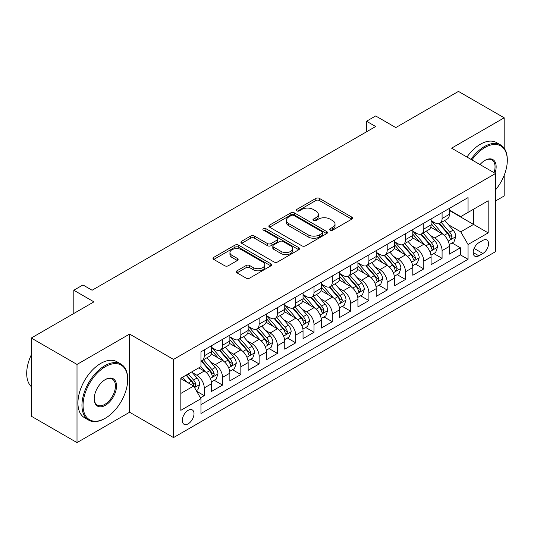 <?xml version="1.0" encoding="UTF-8"?>
<svg xmlns="http://www.w3.org/2000/svg" width="534" height="534" viewBox="0 0 534 534"><rect width="100%" height="100%" fill="white"/><g stroke="black" fill="none" stroke-linecap="round" stroke-linejoin="round"><path stroke-width="0.8" d="M330.166 230.167A1.776 1.028 0 0 0 332.682 230.167L351.759 219.154A2.536 1.469 0 0 0 352.507 218.112A2.536 1.469 0 0 0 351.759 217.078L319.439 198.414A2.536 1.469 0 0 0 315.848 198.414L296.764 209.435A1.776 1.028 0 0 0 296.243 210.156A1.776 1.028 0 0 0 296.764 210.883A1.776 1.028 0 0 0 299.28 210.883L301.75 209.462A8.123 4.693 0 0 1 313.244 209.462L315.934 211.017A8.123 4.693 0 0 1 318.317 214.334A8.123 4.693 0 0 1 315.934 217.652L313.465 219.073A1.776 1.028 0 0 0 312.944 219.801A1.776 1.028 0 0 0 313.465 220.529A1.776 1.028 0 0 0 315.981 220.529L318.451 219.1A8.123 4.693 0 0 1 329.945 219.1L332.635 220.655A8.123 4.693 0 0 1 335.018 223.973A8.123 4.693 0 0 1 332.635 227.29L330.166 228.719A1.776 1.028 0 0 0 329.645 229.44A1.776 1.028 0 0 0 330.166 230.167L330.166 228.719M188.148 423.849A8.277 4.779 120 0 0 193.562 416.553A8.277 4.779 120 0 0 192.287 409.918A8.277 4.779 120 0 0 188.148 410.332A8.277 4.779 120 0 0 182.741 417.628A8.277 4.779 120 0 0 184.01 424.263A8.277 4.779 120 0 0 188.148 423.849M237.016 270.785A2.536 1.469 0 0 0 236.268 271.819A2.536 1.469 0 0 0 237.016 272.854L246.081 278.094A2.536 1.469 0 0 0 249.672 278.094L270.865 265.859A2.536 1.469 0 0 0 271.606 264.824A2.536 1.469 0 0 0 270.865 263.783L238.538 245.126A2.536 1.469 0 0 0 234.947 245.126L213.76 257.355A2.536 1.469 0 0 0 213.013 258.396A2.536 1.469 0 0 0 213.76 259.431L224.714 265.752A2.536 1.469 0 0 0 228.305 265.752L237.376 260.519A2.536 1.469 0 0 0 238.117 259.484A2.536 1.469 0 0 0 237.376 258.443L231.943 255.312A6.795 3.925 0 0 1 229.954 252.535A6.795 3.925 0 0 1 234.146 248.911A6.795 3.925 0 0 1 241.548 249.765L262.828 262.047A6.795 3.925 0 0 1 264.817 264.824A6.795 3.925 0 0 1 260.625 268.442A6.795 3.925 0 0 1 253.223 267.594L249.672 265.545A2.536 1.469 0 0 0 246.081 265.545L237.016 270.785L237.016 272.854M504.189 148.238L504.189 117.807L458.452 91.401L395.794 127.579L375.669 115.958L366.524 121.238L375.669 126.518L92.102 290.236L82.957 284.956L73.805 290.236L73.805 313.471M77.009 364.435L77.009 442.599L129.608 412.235L129.608 334.07L77.009 364.435L31.272 338.029L93.931 301.857L73.805 290.236M129.608 334.07L173.517 359.422L495.499 173.523L495.499 251.688L173.517 437.58L173.517 359.422M504.189 117.807L451.59 148.172L495.499 173.523M301.93 245.847A2.536 1.469 0 0 0 305.521 245.847L326.708 233.612A2.536 1.469 0 0 0 327.455 232.577A2.536 1.469 0 0 0 326.708 231.542L294.388 212.879A2.536 1.469 0 0 0 290.796 212.879L269.603 225.114A2.536 1.469 0 0 0 268.862 226.149A2.536 1.469 0 0 0 269.603 227.184L301.93 245.847M264.123 230.554A1.776 1.028 0 0 1 265.925 230.801L265.925 228.692L298.786 247.663A2.536 1.469 0 0 1 299.534 248.697A2.536 1.469 0 0 1 298.786 249.738L277.6 261.967A2.536 1.469 0 0 1 274.009 261.967L241.682 243.31L241.682 241.234A2.536 1.469 0 0 0 240.941 242.269A2.536 1.469 0 0 0 241.682 243.31M241.682 241.234L250.753 236.001A2.536 1.469 0 0 1 254.344 236.001L267.454 243.571A2.536 1.469 0 0 0 271.045 243.571L277.059 240.093A2.536 1.469 0 0 0 277.8 239.058A2.536 1.469 0 0 0 277.059 238.024L263.409 230.141A1.776 1.028 0 0 1 262.888 229.413A1.776 1.028 0 0 1 263.99 228.465A1.776 1.028 0 0 1 265.925 228.692M77.009 442.599L31.272 416.193L31.272 338.029M495.499 200.984L504.189 195.971L504.189 175.292M200.45 397.843L204.248 395.647L196.659 391.268M192.34 372.612L196.933 375.262A10.346 5.974 60 0 1 204.248 387.938L211.564 383.712L211.564 391.422L222.544 385.087L214.221 380.281M210.63 362.052L215.229 364.702A10.346 5.974 60 0 1 222.544 377.378L229.86 373.153L229.86 380.862L240.841 374.528L232.517 369.722M228.926 351.485L233.518 354.142A10.346 5.974 60 0 1 240.841 366.811L248.156 362.586L248.156 370.302L259.13 363.961L250.806 359.155M247.222 340.926L251.814 343.576A10.346 5.974 60 0 1 259.13 356.251L266.453 352.026L266.453 359.736L277.426 353.401L269.103 348.595M265.518 330.366L270.111 333.016A10.346 5.974 60 0 1 277.426 345.692L284.749 341.466L284.749 349.176L295.723 342.835L287.399 338.029M283.814 319.799L288.407 322.449A10.346 5.974 60 0 1 295.723 335.125L303.038 330.9L303.038 338.616L314.019 332.275L305.695 327.469M302.104 309.239L306.696 311.889A10.346 5.974 60 0 1 314.019 324.565L321.334 320.34L321.334 328.05L332.315 321.715L323.984 316.909M320.4 298.673L324.992 301.33A10.346 5.974 60 0 1 332.315 314.005L339.631 309.78L339.631 317.49L350.604 311.148L342.281 306.342M338.696 288.113L343.289 290.763A10.346 5.974 60 0 1 350.604 303.439L357.927 299.214L357.927 306.923L368.901 300.589L360.577 295.783M356.992 277.553L361.585 280.203A10.346 5.974 60 0 1 368.901 292.879L376.216 288.654L376.216 296.363L387.197 290.029L378.873 285.223M375.282 266.987L379.881 269.643A10.346 5.974 60 0 1 387.197 282.312L394.513 278.094L394.513 285.803L405.493 279.462L397.169 274.656M393.578 256.427L398.17 259.077A10.346 5.974 60 0 1 405.493 271.753L412.809 267.527L412.809 275.237L423.782 268.902L415.459 264.096M411.874 245.867L416.467 248.517A10.346 5.974 60 0 1 423.782 261.193L431.105 256.967L431.105 264.677L442.079 258.343L442.079 250.626A10.346 5.974 -120 0 0 434.763 237.957L430.17 235.3M433.755 253.537L442.079 258.343M211.564 383.712A10.346 5.974 -120 0 0 204.248 371.037L198.761 367.873M229.86 373.153A10.346 5.974 -120 0 0 222.544 360.477L211.23 353.942M248.156 362.586A10.346 5.974 -120 0 0 240.841 349.917L229.527 343.382M266.453 352.026A10.346 5.974 -120 0 0 259.13 339.35L247.816 332.822M284.749 341.466A10.346 5.974 -120 0 0 277.426 328.79L266.112 322.256M303.038 330.9A10.346 5.974 -120 0 0 295.723 318.231L284.408 311.696M321.334 320.34A10.346 5.974 -120 0 0 314.019 307.664L302.705 301.136M339.631 309.78A10.346 5.974 -120 0 0 332.315 297.104L321.001 290.569M357.927 299.214A10.346 5.974 -120 0 0 350.604 286.538L339.29 280.01M376.216 288.654A10.346 5.974 -120 0 0 368.901 275.978L357.586 269.443M394.513 278.094A10.346 5.974 -120 0 0 387.197 265.418L375.883 258.883M412.809 267.527A10.346 5.974 -120 0 0 405.493 254.851L394.179 248.323M431.105 256.967A10.346 5.974 -120 0 0 423.782 244.292L412.468 237.757M482.876 240.38L478.851 242.71A8.023 4.632 120 0 0 473.611 249.772A8.023 4.632 120 0 0 474.839 256.2A8.023 4.632 120 0 0 478.851 255.806L482.876 253.483A8.023 4.632 120 0 0 488.116 246.414A8.023 4.632 120 0 0 486.888 239.986A8.023 4.632 120 0 0 482.876 240.38M180.832 393.431L193.642 386.035L200.958 398.711L200.958 413.503L468.058 259.29L468.058 244.505L460.742 231.829L448.46 224.741M200.958 398.711L180.832 410.332L180.832 378.219L200.958 366.604L200.958 351.813L468.058 197.607L468.058 212.392L488.183 200.777L488.183 232.884L468.058 244.505M211.564 347.38L215.229 349.49A10.346 5.974 60 0 0 220.402 350.004L227.718 345.778A10.346 5.974 -120 0 0 229.86 341.039L229.86 335.125M229.86 336.814L233.518 338.93A10.346 5.974 60 0 0 238.698 339.444L246.014 335.219A10.346 5.974 -120 0 0 248.156 330.479L248.156 324.565M248.156 326.254L251.814 328.37A10.346 5.974 60 0 0 256.988 328.877L264.31 324.652A10.346 5.974 -120 0 0 266.453 319.919L266.453 313.999M266.453 315.694L270.111 317.803A10.346 5.974 60 0 0 275.284 318.317L282.599 314.092A10.346 5.974 -120 0 0 284.749 309.353L284.749 303.439M284.749 305.128L288.407 307.244A10.346 5.974 60 0 0 293.58 307.758L300.896 303.532A10.346 5.974 -120 0 0 303.038 298.793L303.038 292.879M303.038 294.568L306.696 296.677A10.346 5.974 60 0 0 311.876 297.191L319.192 292.966A10.346 5.974 -120 0 0 321.334 288.233L321.334 282.312M321.334 284.008L324.992 286.117A10.346 5.974 60 0 0 330.166 286.631L337.488 282.406A10.346 5.974 -120 0 0 339.631 277.667L339.631 271.753M339.631 273.441L343.289 275.557A10.346 5.974 60 0 0 348.462 276.065L355.784 271.846A10.346 5.974 -120 0 0 357.927 267.107L357.927 261.193M357.927 262.882L361.585 264.991A10.346 5.974 60 0 0 366.758 265.505L374.074 261.28A10.346 5.974 -120 0 0 376.216 256.54L376.216 250.626M376.216 252.315L379.881 254.431A10.346 5.974 60 0 0 385.054 254.945L392.37 250.72A10.346 5.974 -120 0 0 394.513 245.98L394.513 240.066M394.513 241.755L398.17 243.871A10.346 5.974 60 0 0 403.35 244.378L410.666 240.153A10.346 5.974 -120 0 0 412.809 235.421L412.809 229.507M412.809 231.195L416.467 233.305A10.346 5.974 60 0 0 421.64 233.819L428.962 229.593A10.346 5.974 -120 0 0 431.105 224.854L431.105 218.94M200.958 404.625L460.375 254.851L460.375 247.776L449.394 254.117L449.394 246.401A10.346 5.974 -120 0 0 442.079 233.732L430.764 227.197M431.105 220.629L434.763 222.745A10.346 5.974 -120 0 0 439.936 223.259A10.346 5.974 -120 0 0 442.079 218.519L442.079 212.605M439.936 223.259L447.252 219.033A10.346 5.974 -120 0 0 449.394 214.294L449.394 208.38M204.248 349.917L204.248 355.831A10.346 5.974 60 0 1 202.106 360.563A10.346 5.974 60 0 1 200.958 360.984M202.106 360.563L209.421 356.338A10.346 5.974 -120 0 0 211.564 351.606L211.564 345.692M222.544 339.35L222.544 345.264A10.346 5.974 60 0 1 220.402 350.004M240.841 328.79L240.841 334.705A10.346 5.974 60 0 1 238.698 339.444M259.13 318.224L259.13 324.145A10.346 5.974 60 0 1 256.988 328.877M277.426 307.664L277.426 313.578A10.346 5.974 60 0 1 275.284 318.317M295.723 297.104L295.723 303.018A10.346 5.974 60 0 1 293.58 307.758M314.019 286.538L314.019 292.452A10.346 5.974 60 0 1 311.876 297.191M332.315 275.978L332.315 281.892A10.346 5.974 60 0 1 330.166 286.631M350.604 265.418L350.604 271.332A10.346 5.974 60 0 1 348.462 276.065M368.901 254.851L368.901 260.766A10.346 5.974 60 0 1 366.758 265.505M387.197 244.292L387.197 250.206A10.346 5.974 60 0 1 385.054 254.945M405.493 233.725L405.493 239.646A10.346 5.974 60 0 1 403.35 244.378M423.782 223.165L423.782 229.079A10.346 5.974 60 0 1 421.64 233.819M423.782 261.193L423.782 268.902M405.493 271.753L405.493 279.462M387.197 282.312L387.197 290.029M368.901 292.879L368.901 300.589M350.604 303.439L350.604 311.148M332.315 314.005L332.315 321.715M314.019 324.565L314.019 332.275M295.723 335.125L295.723 342.835M277.426 345.692L277.426 353.401M259.13 356.251L259.13 363.961M240.841 366.811L240.841 374.528M222.544 377.378L222.544 385.087M204.248 387.938L204.248 395.647M193.642 386.035L180.832 378.646M460.742 231.829L473.545 224.434L473.545 209.221L488.183 200.777M449.394 210.489L488.183 232.884M449.394 210.069L460.742 216.617L468.058 212.392M129.608 412.235L173.517 437.58M366.524 121.238L366.524 131.805M452.051 242.97L460.375 247.776M460.375 254.851L468.058 259.29M330.88 230.421L332.635 229.406A8.123 4.693 0 0 0 335.018 226.082L335.018 223.973M318.317 214.334L318.317 216.444A8.123 4.693 0 0 1 315.934 219.761L314.179 220.776M351.726 219.174L319.439 200.53A2.536 1.469 0 0 0 315.848 200.53L297.478 211.137M326.674 233.632L294.388 214.995A2.536 1.469 0 0 0 290.796 214.995L269.643 227.204M322.222 233.305A1.776 1.028 0 0 0 322.743 232.577A1.776 1.028 0 0 0 322.222 231.849L293.847 215.469A1.776 1.028 0 0 0 291.337 215.469L288.734 216.978A8.123 4.693 0 0 0 286.351 220.295A8.123 4.693 0 0 0 288.734 223.612L308.125 234.806A8.123 4.693 0 0 0 319.619 234.806L322.222 233.305L322.222 235.414A1.776 1.028 0 0 0 322.743 234.693L322.743 232.577M286.351 220.295L286.351 222.404A8.123 4.693 0 0 0 288.734 225.722L288.734 223.612M322.222 235.414L319.619 236.922A8.123 4.693 0 0 1 308.125 236.922L288.734 225.722M241.715 243.33L250.753 238.111L250.753 236.001M277.8 239.058L277.8 241.168A2.536 1.469 0 0 1 277.059 242.209L271.045 245.68A2.536 1.469 0 0 1 267.454 245.68L254.344 238.111A2.536 1.469 0 0 0 250.753 238.111M265.925 230.801L298.753 249.758M281.058 251.421A6.795 3.925 0 0 0 288.46 252.268A6.795 3.925 0 0 0 292.652 248.65A6.795 3.925 0 0 0 290.663 245.874L283.167 241.548A2.536 1.469 0 0 0 279.576 241.548L273.555 245.019A2.536 1.469 0 0 0 272.814 246.054A2.536 1.469 0 0 0 273.555 247.095L281.058 251.421L281.058 253.537A6.795 3.925 0 0 0 288.46 254.384A6.795 3.925 0 0 0 292.652 250.76L292.652 248.65M272.814 246.054L272.814 248.17A2.536 1.469 0 0 0 273.555 249.204L273.555 247.095M281.058 253.537L273.555 249.204M264.817 264.824L264.817 266.933A6.795 3.925 0 0 1 260.625 270.558A6.795 3.925 0 0 1 253.223 269.71L249.672 267.661A2.536 1.469 0 0 0 246.081 267.661L237.049 272.874M229.954 252.535L229.954 254.651A6.795 3.925 0 0 0 231.943 257.421L231.943 255.312M237.336 260.539L231.943 257.421M270.831 265.879L238.538 247.235A2.536 1.469 0 0 0 234.947 247.235L213.794 259.451M449.241 244.592L453.973 241.862L455.802 236.582A6.855 3.958 -120 0 0 453.132 230.141L444.769 220.462M443.093 234.399L433.181 222.918A19.791 11.428 -120 0 0 431.105 220.742M437.66 231.175L432.113 224.761A16.427 9.485 -120 0 0 431.105 223.653M439.001 223.626L447.459 233.418A6.855 3.958 60 0 1 449.902 238.137L450.402 238.952L451.33 238.825L452.098 236.876A6.855 3.958 -120 0 0 449.655 232.15L441.298 222.471M439.502 223.466L448.587 233.985A3.491 2.016 60 0 1 449.468 235.354L452.098 236.876M495.499 189.917A31.566 18.223 120 0 0 507.3 160.374A31.566 18.223 120 0 0 484.979 147.484A31.566 18.223 120 0 0 471.916 159.906M470.975 159.366A32.34 18.67 -60 0 1 484.431 146.536A32.34 18.67 -60 0 1 500.605 144.934A32.34 18.67 -60 0 1 507.3 159.739L507.3 160.374M480.019 164.585A15.78 9.111 -60 0 1 484.979 160.374L484.979 160.374A15.78 9.111 -60 0 1 494.978 173.223M466.95 157.036A32.34 18.67 -60 0 1 480.406 144.213A32.34 18.67 -60 0 1 496.58 142.611L500.605 144.934M494.017 172.669A15.005 8.664 120 0 0 491.934 159.946A15.005 8.664 120 0 0 484.705 160.54M104.818 418.516L105.365 418.202A31.566 18.223 120 0 0 127.686 379.541A31.566 18.223 120 0 0 105.365 366.658A31.566 18.223 120 0 0 83.05 405.313A31.566 18.223 120 0 0 105.365 418.202L104.818 418.516A32.34 18.67 -60 0 1 88.651 420.118A32.34 18.67 -60 0 1 83.691 394.205A32.34 18.67 -60 0 1 104.818 365.703A32.34 18.67 -60 0 1 120.991 364.101A32.34 18.67 -60 0 1 127.686 378.906L127.686 379.541M105.365 405.313A15.78 9.111 -60 0 1 94.204 398.871A15.78 9.111 -60 0 1 105.365 379.541L105.365 379.541A15.78 9.111 -60 0 1 116.525 385.982A15.78 9.111 -60 0 1 105.365 405.313M94.211 398.551A15.005 8.664 120 0 0 97.315 405.106A15.005 8.664 120 0 0 104.818 404.365A15.005 8.664 120 0 0 114.623 391.142A15.005 8.664 120 0 0 112.32 379.113A15.005 8.664 120 0 0 105.091 379.707M88.651 420.118L84.626 417.795A32.34 18.67 -60 0 1 79.666 391.883A32.34 18.67 -60 0 1 100.793 363.38A32.34 18.67 -60 0 1 116.966 361.778L120.991 364.101M31.272 386.616A32.34 18.67 -60 0 1 31.272 354.93M430.951 255.152L435.677 252.422L437.506 247.142A6.855 3.958 -120 0 0 434.836 240.707L426.479 231.028M424.804 244.959L414.891 233.485A19.791 11.428 -120 0 0 412.809 231.309M419.364 241.742L413.823 235.32A16.427 9.485 -120 0 0 412.809 234.219M420.712 234.192L429.162 243.978A6.855 3.958 60 0 1 431.606 248.704L432.106 249.518L433.034 249.385L433.802 247.436A6.855 3.958 -120 0 0 431.359 242.71L423.001 233.031M421.206 234.032L430.291 244.552A3.491 2.016 60 0 1 431.172 245.914L433.802 247.436M412.655 265.718L417.381 262.988L419.21 257.702A6.855 3.958 -120 0 0 416.54 251.267L408.183 241.588M406.507 255.526L396.595 244.045A19.791 11.428 -120 0 0 394.513 241.869M401.067 252.302L395.527 245.88A16.427 9.485 -120 0 0 394.513 244.779M402.416 244.752L410.866 254.544A6.855 3.958 60 0 1 413.316 259.264L413.81 260.078L414.738 259.945L415.512 257.995A6.855 3.958 -120 0 0 413.062 253.276L404.705 243.597M402.91 244.592L411.994 255.112A3.491 2.016 60 0 1 412.875 256.48L415.512 257.995M394.359 276.278L399.085 273.548L400.914 268.268A6.855 3.958 -120 0 0 398.244 261.827L389.887 252.155M388.211 266.086L378.299 254.605A19.791 11.428 -120 0 0 376.216 252.428M382.778 262.861L377.231 256.447A16.427 9.485 -120 0 0 376.216 255.339M384.12 255.312L392.577 265.104A6.855 3.958 60 0 1 395.02 269.83L395.52 270.638L396.442 270.511L397.216 268.562A6.855 3.958 -120 0 0 394.773 263.836L386.409 254.157M384.62 255.159L393.705 265.672A3.491 2.016 60 0 1 394.579 267.04L397.216 268.562M376.063 286.838L380.795 284.108L382.624 278.828A6.855 3.958 -120 0 0 379.954 272.393L371.591 262.715M369.915 276.645L360.003 265.171A19.791 11.428 -120 0 0 357.927 262.995M364.482 273.428L358.935 267.007A16.427 9.485 -120 0 0 357.927 265.905M365.823 265.879L374.281 275.664A6.855 3.958 60 0 1 376.724 280.39L377.224 281.204L378.152 281.071L378.92 279.122A6.855 3.958 -120 0 0 376.477 274.396L368.12 264.724M366.324 265.718L375.409 276.238A3.491 2.016 60 0 1 376.29 277.6L378.92 279.122M357.773 297.405L362.499 294.675L364.328 289.395A6.855 3.958 -120 0 0 361.658 282.953L353.301 273.274M351.626 287.212L341.713 275.731A19.791 11.428 -120 0 0 339.631 273.555M346.186 283.988L340.639 277.567A16.427 9.485 -120 0 0 339.631 276.465M347.534 276.438L355.984 286.231A6.855 3.958 60 0 1 358.427 290.95L358.928 291.764L359.856 291.631L360.624 289.682A6.855 3.958 -120 0 0 358.18 284.962L349.823 275.284M348.028 276.278L357.113 286.798A3.491 2.016 60 0 1 357.994 288.166L360.624 289.682M339.477 307.964L344.203 305.234L346.032 299.954A6.855 3.958 -120 0 0 343.362 293.52L335.005 283.841M333.329 297.772L323.417 286.297A19.791 11.428 -120 0 0 321.334 284.121M327.889 294.548L322.349 288.133A16.427 9.485 -120 0 0 321.334 287.025M329.238 287.005L337.688 296.791A6.855 3.958 60 0 1 340.138 301.516L340.632 302.324L341.56 302.197L342.327 300.248A6.855 3.958 -120 0 0 339.884 295.522L331.527 285.844M329.732 286.845L338.816 297.358A3.491 2.016 60 0 1 339.697 298.726L342.327 300.248M321.181 318.524L325.907 315.801L327.736 310.514A6.855 3.958 -120 0 0 325.066 304.08L316.709 294.401M315.033 308.332L305.121 296.857A19.791 11.428 -120 0 0 303.038 294.681M309.6 305.114L304.053 298.693A16.427 9.485 -120 0 0 303.038 297.592M310.942 297.565L319.399 307.35A6.855 3.958 60 0 1 321.842 312.076L322.342 312.891L323.264 312.757L324.038 310.808A6.855 3.958 -120 0 0 321.595 306.089L313.231 296.41M311.435 297.405L320.52 307.924A3.491 2.016 60 0 1 321.401 309.286L324.038 310.808M302.885 329.091L307.617 326.361L309.44 321.081A6.855 3.958 -120 0 0 306.77 314.639L298.413 304.961M296.737 318.898L286.825 307.417A19.791 11.428 -120 0 0 284.749 305.241M291.304 315.674L285.757 309.253A16.427 9.485 -120 0 0 284.749 308.151M292.645 308.125L301.103 317.917A6.855 3.958 60 0 1 303.546 322.636L304.046 323.45L304.974 323.324L305.742 321.368A6.855 3.958 -120 0 0 303.299 316.649L294.935 306.97M293.146 307.964L302.231 318.484A3.491 2.016 60 0 1 303.112 319.853L305.742 321.368M284.589 339.651L289.321 336.921L291.15 331.641A6.855 3.958 -120 0 0 288.48 325.206L280.116 315.527M278.448 329.458L268.529 317.984A19.791 11.428 -120 0 0 266.453 315.808M273.007 326.241L267.461 319.819A16.427 9.485 -120 0 0 266.453 318.711M274.349 318.691L282.806 328.477A6.855 3.958 60 0 1 285.249 333.203L285.75 334.017L286.678 333.883L287.446 331.934A6.855 3.958 -120 0 0 285.002 327.208L276.645 317.53M274.85 318.531L283.934 329.044A3.491 2.016 60 0 1 284.816 330.412L287.446 331.934M266.299 350.217L271.025 347.487L272.854 342.201A6.855 3.958 -120 0 0 270.184 335.766L261.827 326.087M260.151 340.018L250.239 328.543A19.791 11.428 -120 0 0 248.156 326.367M254.711 336.8L249.171 330.379A16.427 9.485 -120 0 0 248.156 329.278M256.06 329.251L264.51 339.043A6.855 3.958 60 0 1 266.96 343.762L267.454 344.577L268.382 344.443L269.149 342.494A6.855 3.958 -120 0 0 266.706 337.775L258.349 328.096M256.554 329.091L265.638 339.611A3.491 2.016 60 0 1 266.519 340.979L269.149 342.494M248.003 360.777L252.729 358.047L254.558 352.767A6.855 3.958 -120 0 0 251.888 346.326L243.531 336.654M241.855 350.584L231.943 339.103A19.791 11.428 -120 0 0 229.86 336.927M236.422 347.36L230.875 340.946A16.427 9.485 -120 0 0 229.86 339.838M237.763 339.811L246.221 349.603A6.855 3.958 60 0 1 248.664 354.322L249.158 355.137L250.086 355.01L250.86 353.061A6.855 3.958 -120 0 0 248.41 348.335L240.053 338.656M238.257 339.651L247.342 350.171A3.491 2.016 60 0 1 248.223 351.539L250.86 353.061M229.707 371.337L234.433 368.607L236.262 363.327A6.855 3.958 -120 0 0 233.592 356.892L225.235 347.213M223.559 361.144L213.647 349.67A19.791 11.428 -120 0 0 211.564 347.494M218.126 357.927L212.579 351.505A16.427 9.485 -120 0 0 211.564 350.404M219.467 350.377L227.925 360.163A6.855 3.958 60 0 1 230.368 364.889L230.868 365.703L231.789 365.57L232.564 363.621A6.855 3.958 -120 0 0 230.121 358.895L221.757 349.223M219.968 350.217L229.053 360.737A3.491 2.016 60 0 1 229.927 362.099L232.564 363.621M211.411 381.903L216.143 379.173L217.972 373.893A6.855 3.958 -120 0 0 215.302 367.452L206.938 357.773M205.263 371.711L200.891 366.638M199.829 368.487L199.115 367.666M201.171 360.937L209.628 370.729A6.855 3.958 60 0 1 212.071 375.449L212.572 376.263L213.5 376.13L214.267 374.18A6.855 3.958 -120 0 0 211.824 369.461L203.467 359.782M201.672 360.777L210.756 371.297A3.491 2.016 60 0 1 211.638 372.665L214.267 374.18M196.292 390.634L197.847 389.733L199.676 384.453A6.855 3.958 -120 0 0 197.006 378.012L191.739 371.924M186.833 382.104L182.595 377.204M181.533 379.047L180.832 378.239M186.072 375.195L191.332 381.289A6.855 3.958 60 0 1 193.775 386.015L194.276 386.823L195.204 386.696L195.971 384.747A6.855 3.958 -120 0 0 193.528 380.021L188.268 373.927M186.493 374.955L192.46 381.857A3.491 2.016 60 0 1 193.341 383.225L195.971 384.747M196.933 375.262L204.248 371.037M215.229 364.702L222.544 360.477M233.518 354.142L240.841 349.917M251.814 343.576L259.13 339.35M270.111 333.016L277.426 328.79M288.407 322.449L295.723 318.231M306.696 311.889L314.019 307.664M324.992 301.33L332.315 297.104M343.289 290.763L350.604 286.538M361.585 280.203L368.901 275.978M379.881 269.643L387.197 265.418M398.17 259.077L405.493 254.851M416.467 248.517L423.782 244.292M434.763 237.957L442.079 233.732M442.079 218.519L449.394 214.294M204.248 355.831L211.564 351.606M222.544 345.264L229.86 341.039M240.841 334.705L248.156 330.479M259.13 324.145L266.453 319.919M277.426 313.578L284.749 309.353M295.723 303.018L303.038 298.793M314.019 292.452L321.334 288.233M332.315 281.892L339.631 277.667M350.604 271.332L357.927 267.107M368.901 260.766L376.216 256.54M387.197 250.206L394.513 245.98M405.493 239.646L412.809 235.421M423.782 229.079L431.105 224.854M442.079 250.626L449.394 246.401M474.105 248.417L482.876 253.483M473.177 252.529L478.851 255.806M332.635 229.406L332.635 227.29M313.465 220.529L313.465 219.073M315.934 219.761L315.934 217.652M296.764 210.883L296.764 209.435M315.848 200.53L315.848 198.414M319.439 200.53L319.439 198.414M351.759 219.154L351.759 217.078M269.603 227.184L269.603 225.114M290.796 214.995L290.796 212.879M294.388 214.995L294.388 212.879M326.708 233.612L326.708 231.542M308.125 236.922L308.125 234.806M319.619 236.922L319.619 234.806M254.344 238.111L254.344 236.001M267.454 245.68L267.454 243.571M271.045 245.68L271.045 243.571M277.059 242.209L277.059 240.093M298.786 249.738L298.786 247.663M246.081 267.661L246.081 265.545M249.672 267.661L249.672 265.545M253.223 269.71L253.223 267.594M237.376 260.519L237.376 258.443M213.76 259.431L213.76 257.355M234.947 247.235L234.947 245.126M238.538 247.235L238.538 245.126M270.865 265.859L270.865 263.783M448.2 241.074L455.756 236.716M433.181 222.918L434.129 222.378M449.655 232.15L453.132 230.141M444.188 235.307L447.459 233.418M429.903 251.641L437.459 247.275M414.891 233.485L415.832 232.937M431.359 242.71L434.836 240.707M425.892 245.867L429.162 243.978M411.607 262.201L419.163 257.835M396.595 244.045L397.536 243.504M413.062 253.276L416.54 251.267M407.602 256.427L410.866 254.544M393.311 272.761L400.874 268.402M378.299 254.605L379.24 254.064M394.773 263.836L398.244 261.827M389.306 266.993L392.577 265.104M375.022 283.327L382.578 278.962M360.003 265.171L360.944 264.624M376.477 274.396L379.954 272.393M371.01 277.553L374.281 275.664M356.725 293.887L364.281 289.521M341.713 275.731L342.654 275.19M358.18 284.962L361.658 282.953M352.714 288.12L355.984 286.231M338.429 304.447L345.985 300.088M323.417 286.297L324.358 285.75M339.884 295.522L343.362 293.52M334.418 298.68L337.688 296.791M320.133 315.013L327.696 310.648M305.121 296.857L306.062 296.31M321.595 306.089L325.066 304.08M316.128 309.239L319.399 307.35M301.844 325.573L309.4 321.214M286.825 307.417L287.766 306.876M303.299 316.649L306.77 314.639M297.832 319.806L301.103 317.917M283.547 336.14L291.103 331.774M268.529 317.984L269.476 317.436M285.002 327.208L288.48 325.206M279.536 330.366L282.806 328.477M265.251 346.7L272.807 342.334M250.239 328.543L251.18 328.003M266.706 337.775L270.184 335.766M261.239 340.926L264.51 339.043M246.955 357.259L254.511 352.901M231.943 339.103L232.884 338.563M248.41 348.335L251.888 346.326M242.95 351.492L246.221 349.603M228.665 367.826L236.222 363.46M213.647 349.67L214.588 349.123M230.121 358.895L233.592 356.892M224.654 362.052L227.925 360.163M210.369 378.386L217.925 374.02M211.824 369.461L215.302 367.452M206.358 372.612L209.628 370.729M194.509 387.544L199.629 384.587M193.528 380.021L197.006 378.012M188.375 382.998L191.332 381.289"/></g></svg>
